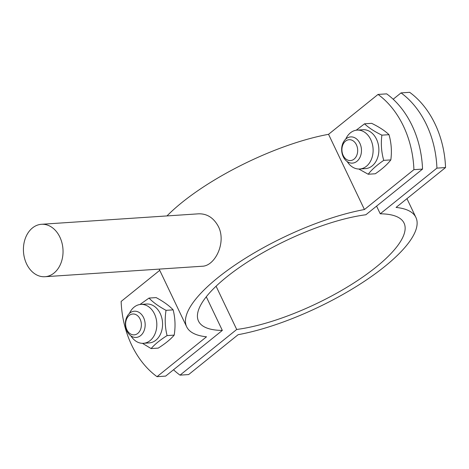 <?xml version="1.0" encoding="UTF-8"?>
<svg xmlns="http://www.w3.org/2000/svg" width="469" height="469" viewBox="0 0 469 469"><rect width="100%" height="100%" fill="white"/><g stroke="black" fill="none" stroke-linecap="round" stroke-linejoin="round"><path stroke-width="0.7" d="M173.512 369.76A87.586 65.941 -93.8 0 0 180.026 375.141L188.649 374.567L238.141 334.684A126.999 39.033 -25.5 0 0 363.797 281.705A126.999 39.033 -25.5 0 0 415.909 217.44A126.999 39.033 -25.5 0 0 396.059 207.433L445.55 167.55L436.92 168.125A87.586 65.941 -93.8 0 0 401.042 92.897L409.671 92.323A87.586 65.941 86.2 0 1 445.55 167.55M180.026 375.141L236.71 329.467A113.861 34.993 154.5 0 0 353.139 283.428A113.861 34.993 154.5 0 0 404.055 223.097A113.861 34.993 154.5 0 0 380.242 213.805L436.92 168.125M401.042 92.897L393.174 99.24M380.242 213.805L376.578 206.126M236.71 329.467L216.074 286.207M26.592 263.912A26.276 19.786 86.2 0 1 41.483 224.288A26.276 19.786 86.2 0 1 59.868 237.097A26.276 19.786 86.2 0 1 44.977 276.722A26.276 19.786 86.2 0 1 26.592 263.912M41.483 224.288L198.592 213.817C207.093 213.6 213.694 217.839 218.396 226.533C226.568 242.438 215.083 266.175 202.092 266.251L44.977 276.722M422.546 169.086L413.916 169.661A87.586 65.941 -93.8 0 0 378.037 94.433L386.667 93.859A87.586 65.941 86.2 0 1 422.546 169.086L365.861 214.761A113.861 34.993 154.5 0 0 249.432 260.799A113.861 34.993 154.5 0 0 198.516 321.13A113.861 34.993 154.5 0 0 222.329 330.422L206.284 296.777M159.736 270.343L121.137 301.45A87.586 65.941 -93.8 0 0 157.021 376.677L206.512 336.795A126.999 39.033 -25.5 0 1 186.662 326.787A126.999 39.033 -25.5 0 1 238.774 262.523A126.999 39.033 -25.5 0 1 364.431 209.537L413.916 169.661M157.021 376.677L165.645 376.103L222.329 330.422M378.037 94.433L328.546 134.316A126.999 39.033 154.5 0 0 166.993 215.922M364.431 209.537L328.546 134.316M343.244 156.716A13.138 9.89 -93.8 0 0 352.436 163.118A13.138 9.89 -93.8 0 0 361.429 149.353A13.138 9.89 -93.8 0 0 350.689 136.901A13.138 9.89 -93.8 0 0 343.244 156.716M343.179 155.462A10.453 7.867 86.2 0 1 349.399 139.692A10.453 7.867 86.2 0 1 356.815 155.239A10.453 7.867 86.2 0 1 343.179 155.462M345.723 139.117A19.487 14.674 86.2 0 1 357.126 130.112A19.487 14.674 86.2 0 1 373.054 148.433A19.487 14.674 86.2 0 1 359.723 168.998A19.487 14.674 86.2 0 1 347.224 161.582M356.2 130.212L364.548 123.81C368.599 127.703 374.385 131.484 381.895 135.154C380.775 143.672 381.385 152.079 383.724 160.369C376.818 165.111 371.641 169.731 368.2 174.239L358.808 169.022M362.766 129.737A19.487 14.674 86.2 0 1 362.877 129.725A19.487 14.674 86.2 0 1 378.805 148.046A19.487 14.674 86.2 0 1 365.474 168.617L359.723 168.998M368.2 174.239L375.306 173.77C382.212 169.028 387.388 164.402 390.829 159.894C391.955 151.376 391.345 142.969 389.006 134.679C384.949 130.781 379.169 126.999 371.653 123.335L364.548 123.81M389.006 134.679L381.895 135.154M390.829 159.894L383.724 160.369M126.947 331.014A13.138 9.89 -93.8 0 0 136.139 337.422A13.138 9.89 -93.8 0 0 145.132 323.651A13.138 9.89 -93.8 0 0 134.392 311.205A13.138 9.89 -93.8 0 0 126.947 331.014M126.882 329.76A10.453 7.867 86.2 0 1 133.102 313.99A10.453 7.867 86.2 0 1 140.518 329.537A10.453 7.867 86.2 0 1 126.882 329.76M129.426 313.421A19.487 14.674 86.2 0 1 134.093 307.154A19.487 14.674 86.2 0 1 140.829 304.41A19.487 14.674 86.2 0 1 156.769 322.877A19.487 14.674 86.2 0 1 143.42 343.296A19.487 14.674 86.2 0 1 130.927 335.886M139.944 304.504L149.031 298.067C152.976 302.271 158.645 306.363 166.044 310.337C164.66 318.867 165.006 327.286 167.087 335.593C160.035 340.037 154.711 344.363 151.118 348.578L142.447 343.32M140.829 304.41L146.58 304.029A19.487 14.674 86.2 0 1 162.52 322.496A19.487 14.674 86.2 0 1 149.171 342.915L143.42 343.296M151.118 348.578L158.223 348.109C165.276 343.66 170.599 339.333 174.192 335.118C175.576 326.582 175.23 318.164 173.149 309.862C169.209 305.659 163.54 301.567 156.142 297.592L149.031 298.067M173.149 309.862L166.044 310.337M174.192 335.118L167.087 335.593M406.951 198.657L415.909 217.44M159.149 269.112L186.662 326.787M362.877 129.725L357.126 130.112"/></g></svg>
